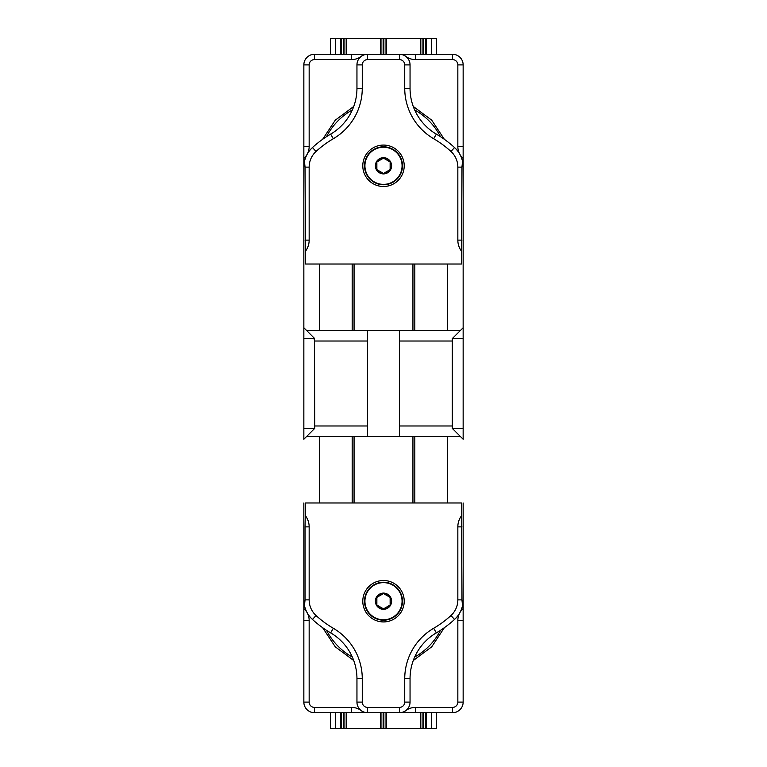 <?xml version="1.0" encoding="UTF-8"?>
<svg xmlns="http://www.w3.org/2000/svg" width="767" height="767" viewBox="0 0 767 767"><rect width="100%" height="100%" fill="white"/><g stroke="black" fill="none" stroke-linecap="round" stroke-linejoin="round"><path stroke-width="1.15" d="M463.153 264.021L463.153 439.251L452.262 428.36L452.262 338.64L463.153 327.749L463.153 167.12L462.559 161.53L461.935 167.12L461.475 264.021L414.813 264.021L414.813 330.404L306.503 330.404L314 337.892L314.47 341.018L314.738 428.36L303.847 439.251L303.847 167.12L304.441 161.53A26.548 26.548 0 0 1 312.457 147.552A106.201 106.201 0 0 1 330.644 134.129L333.329 138.722A58.407 58.407 0 0 0 362.264 88.291L362.264 64.898A5.311 5.311 0 0 1 367.566 59.586L399.434 59.586A5.311 5.311 0 0 1 404.736 64.898L404.736 88.291A58.407 58.407 0 0 0 433.671 138.722A100.889 100.889 0 0 1 450.958 151.463A21.236 21.236 0 0 1 457.841 167.12L457.841 240.129A18.581 18.581 0 0 0 461.475 251.173M463.153 428.638L452.53 428.638L460.497 436.596L414.813 436.596L414.813 502.979L305.525 502.979L305.065 526.871L309.159 526.871A18.581 18.581 0 0 0 305.525 515.827M414.813 502.979L461.475 502.979L461.935 599.88L462.559 605.47A26.548 26.548 0 0 1 454.543 619.448A106.201 106.201 0 0 1 436.356 632.871A53.096 53.096 0 0 0 410.048 678.709L410.048 702.102A10.623 10.623 0 0 1 399.434 712.716L367.566 712.716A10.623 10.623 0 0 1 356.952 702.102L356.952 678.709A53.096 53.096 0 0 0 330.644 632.871A106.201 106.201 0 0 1 312.457 619.448A26.548 26.548 0 0 1 304.441 605.47L303.847 599.88L303.847 502.979M356.952 702.102L362.264 702.102L362.264 678.709L356.952 678.709A53.096 53.096 0 0 0 330.644 632.871A106.201 106.201 0 0 1 312.457 619.448A26.548 26.548 0 0 1 304.441 605.47L305.065 599.88L305.065 526.871M319.398 502.979L319.398 436.596L306.503 436.596L314.47 428.638L303.847 428.638M463.153 338.362L452.53 338.362L460.497 330.404L414.813 330.404M319.398 330.404L319.398 264.021L305.525 264.021L305.065 167.12L304.441 161.53A26.548 26.548 0 0 1 312.457 147.552L316.042 151.463A21.236 21.236 0 0 0 309.159 167.12L305.065 167.12M319.398 264.021L414.813 264.021M462.559 605.47L463.153 599.88L463.153 502.979M463.153 518.904L463.153 702.102L457.841 702.102L457.841 620.445A15.934 15.934 0 0 1 463.153 608.576M463.153 64.898L463.153 158.424A15.934 15.934 0 0 1 457.841 146.555L457.841 64.898A5.311 5.311 0 0 0 452.53 59.586L415.359 59.586A15.934 15.934 0 0 1 403.49 54.284L452.53 54.284A10.623 10.623 0 0 1 463.153 64.898L457.841 64.898M463.153 248.096L463.153 158.424M303.847 248.096L303.847 64.898L309.159 64.898L309.159 146.555A15.934 15.934 0 0 1 303.847 158.424M314.47 338.362L303.847 327.749L303.847 264.021M403.49 712.716A15.934 15.934 0 0 1 415.359 707.414L452.53 707.414L452.53 712.716A10.623 10.623 0 0 0 463.153 702.102A10.623 10.623 0 0 1 452.53 712.716L399.434 712.716L399.434 707.414L367.566 707.414L367.566 712.716L314.47 712.716A10.623 10.623 0 0 1 303.847 702.102L303.847 518.904M362.264 88.291L356.952 88.291A53.096 53.096 0 0 1 330.644 134.129A53.096 53.096 0 0 0 356.952 88.291L356.952 64.898A10.623 10.623 0 0 1 367.566 54.284L399.434 54.284A10.623 10.623 0 0 1 410.048 64.898L410.048 88.291L404.736 88.291M462.559 161.53A26.548 26.548 0 0 0 454.543 147.552A106.201 106.201 0 0 0 436.356 134.129A53.096 53.096 0 0 1 410.048 88.291M363.51 54.284A15.934 15.934 0 0 1 351.641 59.586L314.47 59.586L314.47 54.284A10.623 10.623 0 0 0 303.847 64.898A10.623 10.623 0 0 1 314.47 54.284L367.566 54.284L367.566 59.586M404.209 601.213A20.709 20.709 0 0 1 383.5 621.922A20.709 20.709 0 0 1 362.791 601.213A20.709 20.709 0 0 1 383.5 580.504A20.709 20.709 0 0 1 404.209 601.213M383.5 582.23A18.983 18.983 0 0 0 367.057 610.705A18.983 18.983 0 0 0 399.943 610.705A18.983 18.983 0 0 0 383.5 582.23M402.081 601.213A18.581 18.581 0 0 1 374.21 617.301A18.581 18.581 0 0 1 374.21 585.116A18.581 18.581 0 0 1 402.081 601.213M376.865 605.038L383.5 608.873L390.135 605.038L390.135 597.378L383.5 593.543L376.865 597.378L376.865 605.038M404.209 165.787A20.709 20.709 0 0 1 383.5 186.496A20.709 20.709 0 0 1 362.791 165.787A20.709 20.709 0 0 1 383.5 145.078A20.709 20.709 0 0 1 404.209 165.787M383.5 146.804A18.983 18.983 0 0 0 367.057 175.279A18.983 18.983 0 0 0 399.943 175.279A18.983 18.983 0 0 0 383.5 146.804M402.081 165.787A18.581 18.581 0 0 1 374.21 181.884A18.581 18.581 0 0 1 374.21 149.699A18.581 18.581 0 0 1 402.081 165.787M376.865 169.622L383.5 173.457L390.135 169.622L390.135 161.962L383.5 158.127L376.865 161.962L376.865 169.622M319.398 436.596L414.813 436.596M399.434 59.586L399.434 54.284L403.49 54.284M330.404 712.716L330.404 728.65L436.596 728.65L436.596 712.716M436.596 54.284L436.596 38.35L330.404 38.35L330.404 54.284M447.602 330.404L447.602 264.021M314.47 341.018L367.566 341.018M399.434 341.018L452.53 341.018M303.847 146.555L309.159 146.555M314.47 59.586A5.311 5.311 0 0 0 309.159 64.898M333.329 138.722A100.889 100.889 0 0 0 316.042 151.463M305.525 251.173A18.581 18.581 0 0 0 309.159 240.129L309.159 167.12M412.934 330.404L412.934 264.021M354.066 330.404L354.066 264.021M461.935 167.12L457.841 167.12M461.935 240.129L457.841 240.129M312.457 147.552A106.201 106.201 0 0 1 330.644 134.129M452.53 707.414A5.311 5.311 0 0 0 457.841 702.102M303.847 608.576A15.934 15.934 0 0 1 309.159 620.445L309.159 702.102A5.311 5.311 0 0 0 314.47 707.414L351.641 707.414A15.934 15.934 0 0 1 363.51 712.716M303.847 620.445L309.159 620.445M356.952 64.898L362.264 64.898M305.065 240.129L309.159 240.129M410.048 64.898L404.736 64.898M436.356 134.129L433.671 138.722M454.543 147.552L450.958 151.463M362.264 702.102A5.311 5.311 0 0 0 367.566 707.414M362.264 678.709A58.407 58.407 0 0 0 333.329 628.278L330.644 632.871M312.457 619.448L316.042 615.537A100.889 100.889 0 0 0 333.329 628.278M305.065 599.88L309.159 599.88A21.236 21.236 0 0 0 316.042 615.537M309.159 599.88L309.159 526.871M399.434 707.414A5.311 5.311 0 0 0 404.736 702.102L410.048 702.102M410.048 678.709L404.736 678.709L404.736 702.102M436.356 632.871L433.671 628.278A58.407 58.407 0 0 0 404.736 678.709M454.543 619.448L450.958 615.537A21.236 21.236 0 0 0 457.841 599.88L461.935 599.88M433.671 628.278A100.889 100.889 0 0 0 450.958 615.537M461.475 515.827A18.581 18.581 0 0 0 457.841 526.871L457.841 599.88M461.935 526.871L457.841 526.871M351.641 54.284L351.641 59.586M415.359 54.284L415.359 59.586M452.53 54.284L452.53 59.586M463.153 146.555L457.841 146.555M314.47 707.414L314.47 712.716A10.623 10.623 0 0 1 303.847 702.102L309.159 702.102M351.641 712.716L351.641 707.414M415.359 712.716L415.359 707.414M463.153 620.445L457.841 620.445M452.53 425.982L399.434 425.982M367.566 425.982L314.47 425.982M303.847 338.362L314.134 338.362M383.5 582.642A18.571 18.571 0 0 0 367.412 610.494A18.571 18.571 0 0 0 399.588 610.494A18.571 18.571 0 0 0 383.5 582.642M383.5 593.092A8.121 8.121 0 0 0 376.472 605.268A8.121 8.121 0 0 0 390.528 605.268A8.121 8.121 0 0 0 383.5 593.092M375.648 601.213A7.852 7.852 0 0 0 383.5 609.065A7.852 7.852 0 0 0 391.352 601.213A7.852 7.852 0 0 0 383.5 593.361A7.852 7.852 0 0 0 375.648 601.213M383.5 147.216A18.571 18.571 0 0 0 367.412 175.077A18.571 18.571 0 0 0 399.588 175.077A18.571 18.571 0 0 0 383.5 147.216M383.5 157.676A8.121 8.121 0 0 0 376.472 169.852A8.121 8.121 0 0 0 390.528 169.852A8.121 8.121 0 0 0 383.5 157.676M375.648 165.787A7.852 7.852 0 0 0 383.5 173.639A7.852 7.852 0 0 0 391.352 165.787A7.852 7.852 0 0 0 383.5 157.935A7.852 7.852 0 0 0 375.648 165.787M352.187 502.979L352.187 436.596M354.066 502.979L354.066 436.596M412.934 502.979L412.934 436.596M447.602 502.979L447.602 436.596M352.187 330.404L352.187 264.021M352.341 657.07A63.968 63.968 0 0 1 326.56 630.349M440.44 630.349A63.968 63.968 0 0 1 414.659 657.07M326.56 136.651A63.968 63.968 0 0 1 352.341 109.93M414.659 109.93A63.968 63.968 0 0 1 440.44 136.651M420.45 38.35L420.45 54.284M420.45 712.716L420.45 728.65M420.824 728.65L420.824 712.716M420.824 54.284L420.824 38.35M422.953 38.35L422.953 54.284M422.953 712.716L422.953 728.65M423.7 728.65L423.7 712.716M423.7 54.284L423.7 38.35M425.829 38.35L425.829 54.284M425.829 712.716L425.829 728.65M426.203 728.65L426.203 712.716M426.203 54.284L426.203 38.35M431.294 38.35L431.294 54.284M431.294 712.716L431.294 728.65M335.706 728.65L335.706 712.716M335.706 54.284L335.706 38.35M340.797 38.35L340.797 54.284M340.797 712.716L340.797 728.65M341.171 728.65L341.171 712.716M341.171 54.284L341.171 38.35M343.3 38.35L343.3 54.284M343.3 712.716L343.3 728.65M344.047 728.65L344.047 712.716M344.047 54.284L344.047 38.35M346.176 38.35L346.176 54.284M346.176 712.716L346.176 728.65M346.55 728.65L346.55 712.716M346.55 54.284L346.55 38.35M380.624 38.35L380.624 54.284M380.624 712.716L380.624 728.65M380.998 728.65L380.998 712.716M380.998 54.284L380.998 38.35M383.126 38.35L383.126 54.284M383.126 712.716L383.126 728.65M383.874 728.65L383.874 712.716M383.874 54.284L383.874 38.35M386.002 38.35L386.002 54.284M386.002 712.716L386.002 728.65M386.376 728.65L386.376 712.716M386.376 54.284L386.376 38.35M367.566 330.404L367.566 436.596M399.434 330.404L399.434 436.596M353.75 660.54L335.304 646.849L322.639 627.684L335.304 646.849L353.75 660.54M444.361 627.684L431.696 646.849L413.25 660.54L431.696 646.849L444.361 627.684M322.639 139.316L335.304 120.151L353.75 106.46L335.304 120.151L322.639 139.316M413.25 106.46L431.696 120.151L444.361 139.316L431.696 120.151L413.25 106.46"/></g></svg>
